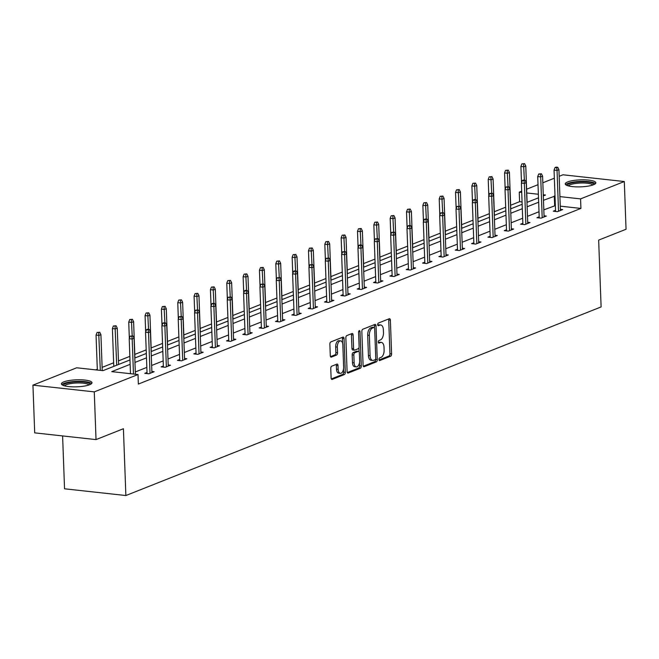 <?xml version="1.0" encoding="UTF-8"?>
<svg xmlns="http://www.w3.org/2000/svg" width="659" height="659" viewBox="0 0 659 659"><rect width="100%" height="100%" fill="white"/><g stroke="black" fill="none" stroke-linecap="round" stroke-linejoin="round"><path stroke-width="0.99" d="M378.966 359.509A1.351 0.708 96.3 0 0 379.535 360.564A1.351 0.708 96.3 0 0 379.732 360.539L390.655 356.206A1.928 1.013 96.3 0 0 391.611 353.924L390.375 320.192A1.928 1.013 96.3 0 0 389.56 318.692A1.928 1.013 96.3 0 0 389.28 318.734L378.357 323.067A1.351 0.708 96.3 0 0 377.681 324.665A1.351 0.708 96.3 0 0 378.258 325.719A1.351 0.708 96.3 0 0 378.455 325.686L379.864 325.126A6.162 3.246 96.3 0 1 380.762 324.994A6.162 3.246 96.3 0 1 383.373 329.821L383.48 332.63A6.162 3.246 96.3 0 1 380.408 339.929L378.991 340.489A1.351 0.708 96.3 0 0 378.324 342.087A1.351 0.708 96.3 0 0 378.892 343.141A1.351 0.708 96.3 0 0 379.09 343.117L380.507 342.548A6.162 3.246 96.3 0 1 381.396 342.425A6.162 3.246 96.3 0 1 384.016 347.244L384.115 350.053A6.162 3.246 96.3 0 1 381.05 357.351L379.633 357.911A1.351 0.708 96.3 0 0 378.966 359.509M63.783 381.891A15.305 3.501 177.9 0 1 80.9 379.798A15.305 3.501 177.9 0 1 92.005 382.755A15.305 3.501 177.9 0 1 89.64 384.732A15.305 3.501 177.9 0 1 72.515 386.825A15.305 3.501 177.9 0 1 61.411 383.876A15.305 3.501 177.9 0 1 63.783 381.891M567.613 181.933A15.305 3.501 177.9 0 1 584.731 179.841A15.305 3.501 177.9 0 1 595.835 182.79A15.305 3.501 177.9 0 1 593.471 184.775A15.305 3.501 177.9 0 1 576.353 186.868A15.305 3.501 177.9 0 1 565.249 183.919A15.305 3.501 177.9 0 1 567.613 181.933M331.716 366.19A1.928 1.013 96.3 0 0 330.76 368.472L331.106 377.937A1.928 1.013 96.3 0 0 331.922 379.444A1.928 1.013 96.3 0 0 332.202 379.403L344.336 374.584A1.928 1.013 96.3 0 0 345.291 372.302L344.056 338.578A1.928 1.013 96.3 0 0 343.24 337.07A1.928 1.013 96.3 0 0 342.96 337.111L330.826 341.93A1.928 1.013 96.3 0 0 329.871 344.212L330.291 355.638A1.928 1.013 96.3 0 0 331.106 357.145A1.928 1.013 96.3 0 0 331.386 357.104L336.576 355.044A1.928 1.013 96.3 0 0 337.54 352.763L337.326 347.095A5.148 2.718 96.3 0 1 340.645 340.884A5.148 2.718 96.3 0 1 342.828 344.912L343.644 367.112A5.148 2.718 96.3 0 1 340.332 373.323A5.148 2.718 96.3 0 1 338.141 369.295L338.009 365.597A1.928 1.013 96.3 0 0 337.194 364.089A1.928 1.013 96.3 0 0 336.914 364.13L331.716 366.19M559.17 176.299L562.975 174.792L624.304 181.53L626.05 229.25L598.66 240.115L601.107 306.929L125.869 495.535L123.422 428.729L96.025 439.602L94.278 391.883L32.95 385.144L76.683 367.788L102.952 370.671L129.98 359.946M624.304 181.53L580.571 198.886L559.911 196.613M130.144 364.328L111.742 371.635L138.011 374.526L138.357 384.065L580.917 208.425L580.571 198.886M138.011 374.526L94.278 391.883M363.084 365.243A1.928 1.013 96.3 0 0 363.9 366.75A1.928 1.013 96.3 0 0 364.18 366.709L376.314 361.898A1.928 1.013 96.3 0 0 377.269 359.616L376.034 325.892A1.928 1.013 96.3 0 0 375.218 324.385A1.928 1.013 96.3 0 0 374.938 324.426L362.804 329.236A1.928 1.013 96.3 0 0 361.849 331.518L363.084 365.243M360.325 368.241L348.191 373.052A1.928 1.013 96.3 0 1 347.911 373.093A1.928 1.013 96.3 0 1 347.095 371.585L345.86 337.861A1.928 1.013 96.3 0 1 346.815 335.579L352.013 333.52A1.928 1.013 96.3 0 1 352.285 333.479A1.928 1.013 96.3 0 1 353.109 334.986L353.611 348.669A1.928 1.013 96.3 0 0 354.427 350.168A1.928 1.013 96.3 0 0 354.707 350.127L358.15 348.768A1.928 1.013 96.3 0 0 359.106 346.486L358.587 332.243A1.351 0.708 96.3 0 1 359.452 330.62A1.351 0.708 96.3 0 1 360.028 331.675L361.28 365.959A1.928 1.013 96.3 0 1 360.325 368.241L358.669 368.06L347.309 372.566M96.025 439.602L34.696 432.864L32.95 385.144M62.605 435.929L64.541 488.797L125.869 495.535M522.068 201.959L519.589 201.687L510.634 205.246M505.684 207.206L494.299 211.728M489.34 213.689L477.956 218.211M473.005 220.18L461.613 224.694M456.662 226.663L445.27 231.185M440.319 233.146L428.935 237.668M423.984 239.637L412.592 244.151M407.641 246.12L396.248 250.642M391.298 252.603L379.913 257.125M374.963 259.086L363.57 263.608M358.62 265.577L347.227 270.091M342.276 272.06L330.892 276.582M325.941 278.543L314.549 283.065M309.598 285.026L298.206 289.548M293.255 291.517L281.871 296.031M276.912 298L265.528 302.522M260.577 304.483L249.184 309.005M244.234 310.974L232.849 315.488M227.89 317.457L216.506 321.979M211.555 323.94L200.163 328.462M195.212 330.423L183.828 334.945M178.869 336.914L167.485 341.428M162.534 343.397L151.142 347.919M146.191 349.88L134.798 354.402M129.848 356.362L118.463 360.885M113.645 362.796L102.12 367.368M97.31 369.279L95.794 369.88M519.589 201.687L519.243 192.148L521.673 191.176M526.623 189.215L538.016 184.693M542.827 182.782L554.359 178.21M555.01 196.077L543.469 200.295M538.658 202.206L527.134 206.778M522.315 208.689L510.791 213.261M505.972 215.172L494.448 219.752M489.637 221.655L478.113 226.235M473.294 228.146L461.77 232.718M456.951 234.629L445.426 239.201M440.616 241.112L429.091 245.692M424.272 247.603L412.748 252.175M407.929 254.086L396.405 258.657M391.594 260.569L380.062 265.14M375.251 267.052L363.727 271.632M358.908 273.543L347.384 278.114M342.573 280.026L331.04 284.597M326.23 286.508L314.705 291.089M309.887 292.991L298.362 297.571M293.552 299.483L282.019 304.054M277.208 305.965L265.684 310.537M260.865 312.448L249.341 317.028M244.53 318.94L232.998 323.511M228.187 325.422L216.663 329.994M211.844 331.905L200.32 336.477M195.509 338.388L183.976 342.968M179.166 344.879L167.641 349.451M162.822 351.362L151.298 355.934M146.479 357.845L134.955 362.425M543.313 195.904L545.512 195.031L543.271 194.784M538.362 194.248L526.763 192.972M521.722 192.42L519.243 192.148M134.798 358.035L146.323 353.463M151.133 351.552L162.666 346.972M167.477 345.061L179.001 340.489M183.82 338.578L195.344 334.006M200.155 332.095L211.687 327.515M216.498 325.612L228.022 321.032M232.841 319.121L244.365 314.549M249.176 312.638L260.709 308.066M265.519 306.155L277.044 301.575M281.863 299.664L293.387 295.092M298.206 293.181L309.73 288.609M314.541 286.698L326.065 282.126M330.884 280.215L342.408 275.635M347.227 273.724L358.751 269.152M363.562 267.241L375.086 262.669M379.905 260.758L391.43 256.178M396.248 254.275L407.773 249.695M412.583 247.784L424.116 243.212M428.927 241.301L440.451 236.729M445.27 234.818L456.794 230.238M461.605 228.327L473.137 223.755M477.948 221.844L489.472 217.272M494.291 215.361L505.815 210.789M510.626 208.878L522.159 204.298M526.969 202.387L538.494 197.815M555.364 205.616L543.823 209.834M539.004 211.745L527.48 216.325M522.669 218.236L511.137 222.808M506.326 224.719L494.802 229.291M489.983 231.202L478.459 235.774M473.648 237.685L462.116 242.265M457.305 244.176L445.781 248.748M440.962 250.659L429.437 255.231M424.627 257.142L413.094 261.714M408.283 263.625L396.759 268.205M391.94 270.116L380.416 274.688M375.605 276.599L364.073 281.171M359.262 283.082L347.738 287.662M342.919 289.573L331.395 294.145M326.576 296.056L315.051 300.628M310.241 302.539L298.716 307.11M293.898 309.022L282.373 313.602M277.554 315.513L266.03 320.085M261.219 321.996L249.687 326.567M244.876 328.479L233.352 333.059M228.533 334.961L217.009 339.542M212.198 341.453L200.665 346.024M195.855 347.936L184.331 352.507M179.512 354.418L167.987 358.998M163.177 360.91L151.644 365.481M146.833 367.392L135.309 371.964M554.647 205.542L554.293 195.995M580.917 208.425L560.265 206.16M151.867 371.454L154.157 371.709L148.918 373.785L144.774 373.332L147.015 372.442M168.21 364.971L170.492 365.226L165.261 367.302L161.117 366.849L163.358 365.959M184.545 358.488L186.835 358.735L181.596 360.819L177.452 360.366L179.701 359.468M200.888 352.005L203.178 352.252L197.939 354.336L193.795 353.875L196.036 352.985M217.231 345.514L219.513 345.769L214.282 347.845L210.139 347.392L212.379 346.502M233.566 339.031L235.856 339.286L230.617 341.362L226.474 340.909L228.722 340.019M249.909 332.548L252.199 332.795L246.96 334.879L242.817 334.418L245.066 333.528M266.252 326.065L268.534 326.312L263.303 328.388L259.16 327.935L261.401 327.045M282.587 319.574L284.877 319.829L279.638 321.905L275.495 321.452L277.744 320.562M298.931 313.091L301.221 313.346L295.982 315.422L291.838 314.969L294.087 314.071M315.274 306.608L317.556 306.855L312.325 308.939L308.181 308.478L310.422 307.588M331.617 300.117L333.899 300.372L328.66 302.448L324.516 301.995L326.765 301.105M347.952 293.634L350.242 293.889L345.003 295.965L340.86 295.512L343.108 294.622M364.295 287.151L366.585 287.398L361.346 289.482L357.203 289.029L359.443 288.131M380.638 280.668L382.92 280.915L377.681 282.999L373.538 282.538L375.787 281.648M396.973 274.177L399.263 274.432L394.024 276.508L389.881 276.055L392.13 275.165M413.317 267.694L415.607 267.949L410.368 270.025L406.224 269.572L408.465 268.683M429.66 261.211L431.942 261.458L426.702 263.542L422.559 263.081L424.808 262.191M445.995 254.728L448.285 254.975L443.046 257.051L438.902 256.598L441.151 255.708M462.338 248.237L464.628 248.492L459.389 250.568L455.245 250.115L457.486 249.226M478.681 241.754L480.963 242.01L475.732 244.085L471.58 243.632L473.829 242.734M495.016 235.271L497.306 235.518L492.067 237.602L487.924 237.141L490.172 236.251M511.359 228.78L513.649 229.035L508.41 231.111L504.267 230.658L506.507 229.769M527.702 222.297L529.984 222.553L524.753 224.628L520.61 224.175L522.851 223.286M544.037 215.814L546.327 216.061L541.088 218.145L536.945 217.692L539.194 216.795M560.381 209.331L562.671 209.578L557.432 211.663L553.288 211.201L555.529 210.312M381.396 342.425L379.741 342.243A6.162 3.246 96.3 0 0 378.851 342.367L380.507 342.548M378.39 342.548L378.851 342.367M380.762 324.994L379.098 324.813A6.162 3.246 96.3 0 0 378.208 324.945L379.864 325.126M377.755 325.126L378.208 324.945M379.032 359.979L388.999 356.017A1.928 1.013 96.3 0 0 389.955 353.735L388.719 320.01A1.928 1.013 96.3 0 0 388.505 319.038M374.452 327.712L374.378 325.703A1.928 1.013 96.3 0 0 374.164 324.73M363.298 366.223L374.65 361.709A1.928 1.013 96.3 0 0 375.614 359.427L375.597 359.081M375.086 359.723A1.351 0.708 96.3 0 0 375.754 358.125L374.666 328.52A1.351 0.708 96.3 0 0 374.098 327.465A1.351 0.708 96.3 0 0 373.9 327.498L372.409 328.083A6.162 3.246 96.3 0 0 369.345 335.39L370.086 355.621A6.162 3.246 96.3 0 0 372.697 360.44A6.162 3.246 96.3 0 0 373.595 360.308L375.086 359.723M372.623 327.35A1.351 0.708 96.3 0 0 372.442 327.284A1.351 0.708 96.3 0 0 372.244 327.309L373.9 327.498M372.697 360.44L371.042 360.259A6.162 3.246 96.3 0 1 368.422 355.44L367.681 335.209A6.162 3.246 96.3 0 1 370.753 327.902L372.244 327.309M353.043 349.945A1.928 1.013 96.3 0 1 352.771 349.987A1.928 1.013 96.3 0 1 351.947 348.479L351.445 334.805A1.928 1.013 96.3 0 0 351.239 333.833M358.957 347.639L359.114 351.848M359.509 362.565L359.625 365.778L361.28 365.959M354.13 362.854A5.148 2.718 96.3 0 0 356.313 366.89A5.148 2.718 96.3 0 0 359.625 360.671L359.344 352.853A1.928 1.013 96.3 0 0 358.521 351.346A1.928 1.013 96.3 0 0 358.249 351.387L354.797 352.754A1.928 1.013 96.3 0 0 353.842 355.036L354.13 362.854L352.474 362.672A5.148 2.718 96.3 0 0 354.657 366.701L356.313 366.89M357.129 351.263A1.928 1.013 96.3 0 0 356.865 351.165A1.928 1.013 96.3 0 0 356.585 351.206L358.249 351.387M352.474 362.672L352.186 354.855A1.928 1.013 96.3 0 1 353.142 352.573L356.585 351.206M358.669 368.06A1.928 1.013 96.3 0 0 359.625 365.778M340.332 373.323L338.677 373.142A5.148 2.718 96.3 0 1 336.485 369.114L336.354 365.416A1.928 1.013 96.3 0 0 336.139 364.435M340.645 340.884L338.981 340.703A5.148 2.718 96.3 0 0 335.67 346.914L337.326 347.095M330.505 356.618L334.92 354.863A1.928 1.013 96.3 0 0 335.876 352.581L335.67 346.914M342.573 343.166L342.4 338.397A1.928 1.013 96.3 0 0 342.186 337.416M331.32 378.909L342.68 374.403A1.928 1.013 96.3 0 0 343.636 372.121L343.52 369.007M524.605 163.646L521.895 163.877L524.605 163.646L525.775 166.035L523.889 166.785L520.907 166.455L521.508 182.732M523.559 164.066L524.383 180.187M525.775 166.035L527.109 202.338M520.907 166.455L521.895 163.877M556.707 167.707L557.753 167.287L556.097 167.106L555.051 167.526L556.707 167.707L557.044 170.426L558.931 169.676L560.422 210.468M558.535 211.218L557.044 170.426L554.054 170.096L555.578 211.457M555.051 167.526L554.054 170.096M558.931 169.676L557.753 167.287M508.262 170.129L505.56 170.368L508.262 170.129L509.44 172.518L507.554 173.268L504.563 172.938L505.165 189.224M507.216 170.549L508.04 186.67M509.44 172.518L510.766 208.821M504.563 172.938L505.56 170.368M491.919 176.62L489.217 176.851L491.919 176.62L493.097 179.001L491.21 179.75L488.228 179.429L488.821 195.707M490.873 177.032L491.705 193.153M493.097 179.001L494.423 215.304M488.228 179.429L489.217 176.851M540.364 174.19L541.41 173.77L538.708 174.009L540.364 174.19L540.701 176.909L542.588 176.159L544.079 216.959M542.2 217.701L540.701 176.909L537.719 176.579L539.235 217.94M538.708 174.009L537.719 176.579M542.588 176.159L541.41 173.77M524.029 180.673L525.075 180.261L523.419 180.08L522.365 180.492L524.029 180.673L524.358 183.391L526.244 182.65L527.744 223.442M525.857 224.192L524.358 183.391L521.376 183.07L522.892 224.422M522.365 180.492L521.376 183.07M526.244 182.65L525.075 180.261M567.415 185.607A13.246 3.023 177.9 0 1 581.131 181.835A13.246 3.023 177.9 0 1 593.8 184.635M592.77 185.031A12.266 2.801 -2.1 0 0 581.123 183.013A12.266 2.801 -2.1 0 0 568.47 185.92M595.448 183.622A15.206 3.476 -2.1 0 0 581.205 181.382A15.206 3.476 -2.1 0 0 565.702 184.718M63.577 385.564A13.246 3.023 177.9 0 1 77.292 381.792A13.246 3.023 177.9 0 1 89.962 384.601M88.94 384.988A12.266 2.801 -2.1 0 0 77.292 382.978A12.266 2.801 -2.1 0 0 64.631 385.877M91.609 383.579A15.206 3.476 -2.1 0 0 77.375 381.347A15.206 3.476 -2.1 0 0 61.864 384.675M475.584 183.103L472.874 183.334L475.584 183.103L476.754 185.492L474.867 186.242L471.885 185.912L472.487 202.189M474.538 183.515L475.361 199.636M476.754 185.492L478.088 221.795M471.885 185.912L472.874 183.334M507.685 187.156L508.732 186.744L506.03 186.975L507.685 187.156L508.023 189.883L509.909 189.133L511.4 229.925M509.514 230.675L508.023 189.883L505.033 189.553L506.557 230.914M506.03 186.975L505.033 189.553M509.909 189.133L508.732 186.744M459.241 189.586L456.539 189.817L459.241 189.586L460.41 191.975L458.532 192.725L455.542 192.395L456.143 208.681M458.194 190.006L459.018 206.127M460.41 191.975L461.745 228.278M455.542 192.395L456.539 189.817M491.342 193.647L492.388 193.227L489.686 193.466L491.342 193.647L491.68 196.366L493.566 195.616L495.057 236.408M493.179 237.158L491.68 196.366L488.698 196.036L490.214 237.397M489.686 193.466L488.698 196.036M493.566 195.616L492.388 193.227M442.897 196.069L440.196 196.308L442.897 196.069L444.075 198.458L442.189 199.207L439.207 198.878L439.8 215.163M441.851 196.489L442.683 212.61M444.075 198.458L445.402 234.761M439.207 198.878L440.196 196.308M475.007 200.13L476.053 199.718L474.398 199.529L473.343 199.949L475.007 200.13L475.337 202.848L477.223 202.099L478.722 242.899M476.836 243.649L475.337 202.848L472.355 202.519L473.87 243.879M473.343 199.949L472.355 202.519M477.223 202.099L476.053 199.718M426.562 202.56L423.852 202.791L426.562 202.56L427.732 204.949L425.846 205.69L422.864 205.369L423.465 221.646M425.516 202.972L426.34 219.093M427.732 204.949L429.067 241.243M422.864 205.369L423.852 202.791M458.664 206.613L459.71 206.201L457.008 206.432L458.664 206.613L459.002 209.34L460.88 208.59L462.379 249.382M460.493 250.132L459.002 209.34L456.012 209.01L457.527 250.362M457.008 206.432L456.012 209.01M460.88 208.59L459.71 206.201M410.219 209.043L407.517 209.274L410.219 209.043L411.389 211.432L409.511 212.182L406.521 211.852L407.122 228.129M409.173 209.455L409.997 225.576M411.389 211.432L412.723 247.735M406.521 211.852L407.517 209.274M442.321 213.104L443.367 212.684L440.665 212.915L442.321 213.104L442.659 215.822L444.545 215.073L446.036 255.865M444.15 256.615L442.659 215.822L439.677 215.493L441.192 256.853M440.665 212.915L439.677 215.493M444.545 215.073L443.367 212.684M393.876 215.526L391.174 215.765L393.876 215.526L395.054 217.915L393.168 218.664L390.186 218.335L390.779 234.62M392.83 215.946L393.662 232.067M395.054 217.915L396.38 254.217M390.186 218.335L391.174 215.765M425.986 219.587L427.032 219.167L425.368 218.986L424.322 219.406L425.986 219.587L426.315 222.305L428.202 221.556L429.701 262.356M427.815 263.098L426.315 222.305L423.333 221.976L424.849 263.336M424.322 219.406L423.333 221.976M428.202 221.556L427.032 219.167M377.541 222.009L374.831 222.248L377.541 222.009L378.711 224.398L376.824 225.147L373.842 224.818L374.436 241.103M376.495 222.429L377.319 238.55M378.711 224.398L380.045 260.7M373.842 224.818L374.831 222.248M361.198 228.5L358.496 228.731L361.198 228.5L362.368 230.889L360.489 231.638L357.499 231.309L358.101 247.586M360.152 228.912L360.975 245.033M362.368 230.889L363.702 267.183M357.499 231.309L358.496 228.731M344.855 234.983L342.153 235.214L344.855 234.983L346.033 237.372L344.146 238.121L341.164 237.792L341.757 254.069M343.809 235.403L344.632 251.524M346.033 237.372L347.359 273.674M341.164 237.792L342.153 235.214M328.52 241.466L325.81 241.705L328.52 241.466L329.689 243.855L327.803 244.604L324.821 244.275L325.414 260.56M327.465 241.886L328.297 258.007M329.689 243.855L331.024 280.157M324.821 244.275L325.81 241.705M312.177 247.957L309.475 248.188L312.177 247.957L313.346 250.338L311.46 251.087L308.478 250.766L309.079 267.043M311.13 248.369L311.954 264.49M313.346 250.338L314.681 286.64M308.478 250.766L309.475 248.188M295.833 254.44L293.131 254.671L295.833 254.44L297.011 256.829L295.125 257.578L292.143 257.249L292.736 273.526M294.787 254.852L295.611 270.973M297.011 256.829L298.338 293.131M292.143 257.249L293.131 254.671M279.498 260.923L276.788 261.153L279.498 260.923L280.668 263.312L278.782 264.061L275.8 263.732L276.393 280.017M278.444 261.343L279.276 277.464M280.668 263.312L282.003 299.614M275.8 263.732L276.788 261.153M263.155 267.406L260.453 267.645L263.155 267.406L264.325 269.795L262.439 270.544L259.457 270.215L260.058 286.5M262.109 267.826L262.933 283.947M264.325 269.795L265.659 306.097M259.457 270.215L260.453 267.645M246.812 273.897L244.11 274.128L246.812 273.897L247.99 276.286L246.104 277.027L243.122 276.706L243.715 292.983M245.766 274.309L246.59 290.43M247.99 276.286L249.316 312.58M243.122 276.706L244.11 274.128M230.477 280.38L227.767 280.61L230.477 280.38L231.647 282.769L229.76 283.518L226.778 283.189L227.371 299.466M229.423 280.792L230.255 296.912M231.647 282.769L232.981 319.071M226.778 283.189L227.767 280.61M409.643 226.07L410.689 225.658L409.033 225.477L407.987 225.889L409.643 226.07L409.98 228.788L411.859 228.047L413.358 268.839M411.471 269.589L409.98 228.788L406.99 228.467L408.506 269.819M407.987 225.889L406.99 228.467M411.859 228.047L410.689 225.658M393.299 232.553L394.346 232.141L391.644 232.372L393.299 232.553L393.637 235.279L395.524 234.53L397.015 275.322M395.128 276.072L393.637 235.279L390.655 234.95L392.171 276.302M391.644 232.372L390.655 234.95M395.524 234.53L394.346 232.141M376.956 239.044L378.011 238.624L375.3 238.863L376.956 239.044L377.294 241.762L379.18 241.013L380.68 281.805M378.793 282.554L377.294 241.762L374.312 241.433L375.828 282.793M375.3 238.863L374.312 241.433M379.18 241.013L378.011 238.624M360.621 245.527L361.667 245.107L360.012 244.926L358.966 245.346L360.621 245.527L360.951 248.245L362.837 247.496L364.336 288.296M362.45 289.037L360.951 248.245L357.969 247.916L359.484 289.276M358.966 245.346L357.969 247.916M362.837 247.496L361.667 245.107M344.278 252.01L345.324 251.598L342.622 251.829L344.278 252.01L344.616 254.728L346.502 253.987L347.993 294.779M346.107 295.529L344.616 254.728L341.634 254.407L343.15 295.759M342.622 251.829L341.634 254.407M346.502 253.987L345.324 251.598M327.935 258.493L328.989 258.081L326.279 258.312L327.935 258.493L328.273 261.219L330.159 260.47L331.658 301.262M329.772 302.011L328.273 261.219L325.291 260.89L326.806 302.25M326.279 258.312L325.291 260.89M330.159 260.47L328.989 258.081M311.6 264.984L312.646 264.564L309.944 264.803L311.6 264.984L311.929 267.702L313.816 266.953L315.315 307.745M313.429 308.494L311.929 267.702L308.947 267.373L310.463 308.733M309.944 264.803L308.947 267.373M313.816 266.953L312.646 264.564M295.257 271.467L296.303 271.055L294.647 270.865L293.601 271.286L295.257 271.467L295.594 274.185L297.481 273.436L298.972 314.236M297.085 314.986L295.594 274.185L292.612 273.856L294.128 315.216M293.601 271.286L292.612 273.856M297.481 273.436L296.303 271.055M278.914 277.95L279.968 277.538L277.258 277.768L278.914 277.95L279.251 280.676L281.138 279.927L282.637 320.719M280.75 321.468L279.251 280.676L276.269 280.347L277.785 321.699M277.258 277.768L276.269 280.347M281.138 279.927L279.968 277.538M262.579 284.441L263.625 284.021L260.915 284.251L262.579 284.441L262.908 287.159L264.794 286.41L266.294 327.202M264.407 327.951L262.908 287.159L259.926 286.83L261.442 328.19M260.915 284.251L259.926 286.83M264.794 286.41L263.625 284.021M214.134 286.863L211.424 287.102L214.134 286.863L215.304 289.252L213.417 290.001L210.435 289.672L211.037 305.957M213.088 287.283L213.911 303.404M215.304 289.252L216.638 325.554M210.435 289.672L211.424 287.102M246.235 290.924L247.282 290.504L245.626 290.322L244.58 290.743L246.235 290.924L246.573 293.642L248.459 292.893L249.95 333.693M248.064 334.434L246.573 293.642L243.591 293.313L245.107 334.673M244.58 290.743L243.591 293.313M248.459 292.893L247.282 290.504M197.791 293.354L195.089 293.584L197.791 293.354L198.969 295.734L197.082 296.484L194.092 296.155L194.693 312.44M196.744 293.766L197.568 309.887M198.969 295.734L200.295 332.037M194.092 296.155L195.089 293.584M229.892 297.407L230.947 296.995L228.236 297.225L229.892 297.407L230.23 300.125L232.116 299.384L233.607 340.176M231.729 340.925L230.23 300.125L227.248 299.804L228.764 341.156M228.236 297.225L227.248 299.804M232.116 299.384L230.947 296.995M181.447 299.837L178.746 300.067L181.447 299.837L182.625 302.226L180.739 302.975L177.757 302.646L178.35 318.923M180.401 300.249L181.233 316.369M182.625 302.226L183.952 338.52M177.757 302.646L178.746 300.067M213.557 303.89L214.603 303.478L212.948 303.297L211.893 303.708L213.557 303.89L213.887 306.616L215.773 305.867L217.272 346.659M215.386 347.408L213.887 306.616L210.905 306.287L212.42 347.639M211.893 303.708L210.905 306.287M215.773 305.867L214.603 303.478M165.112 306.32L162.402 306.55L165.112 306.32L166.282 308.709L164.396 309.458L161.414 309.129L162.015 325.406M164.066 306.74L164.89 322.861M166.282 308.709L167.617 345.011M161.414 309.129L162.402 306.55M197.214 310.381L198.26 309.961L195.558 310.2L197.214 310.381L197.552 313.099L199.438 312.35L200.929 353.142M199.043 353.891L197.552 313.099L194.562 312.77L196.085 354.13M195.558 310.2L194.562 312.77M199.438 312.35L198.26 309.961M148.769 312.803L146.067 313.041L148.769 312.803L149.947 315.191L148.061 315.941L145.071 315.612L145.672 331.897M147.723 313.223L148.547 329.343M149.947 315.191L151.273 351.494M145.071 315.612L146.067 313.041M180.871 316.864L181.917 316.444L179.215 316.682L180.871 316.864L181.209 319.582L183.095 318.832L184.586 359.633M182.708 360.374L181.209 319.582L178.227 319.253L179.742 360.613M179.215 316.682L178.227 319.253M183.095 318.832L181.917 316.444M132.426 319.294L129.724 319.524L132.426 319.294L133.604 321.674L131.718 322.424L128.736 322.103L129.329 338.38M131.38 319.706L132.212 335.826M133.604 321.674L134.93 357.977M128.736 322.103L129.724 319.524M164.536 323.347L165.582 322.935L163.926 322.753L162.872 323.165L164.536 323.347L164.865 326.065L166.752 325.324L168.251 366.116M166.365 366.865L164.865 326.065L161.883 325.744L163.399 367.096M162.872 323.165L161.883 325.744M166.752 325.324L165.582 322.935M116.091 325.777L113.381 326.007L116.091 325.777L117.261 328.166L115.374 328.915L112.392 328.586L113.776 366.371M115.045 326.189L116.709 365.21M117.261 328.166L118.595 364.468M112.392 328.586L113.381 326.007M148.193 329.829L149.239 329.418L147.583 329.236L146.537 329.648L148.193 329.829L148.53 332.556L150.409 331.807L151.908 372.599M150.021 373.348L148.53 332.556L145.54 332.227L147.064 373.587M146.537 329.648L145.54 332.227M150.409 331.807L149.239 329.418M99.748 332.26L97.046 332.49L99.748 332.26L100.918 334.648L99.039 335.398L96.049 335.069L97.334 370.053M98.702 332.68L100.316 370.383M100.918 334.648L102.236 370.589M96.049 335.069L97.046 332.49M131.849 336.321L132.896 335.901L130.194 336.139L131.849 336.321L132.187 339.039L134.074 338.289L135.392 374.238M133.472 374.024L132.187 339.039L129.205 338.71L130.482 373.694M130.194 336.139L129.205 338.71M134.074 338.289L132.896 335.901M388.719 320.01L390.375 320.192M389.955 353.735L391.611 353.924M388.999 356.017L390.655 356.206M374.378 325.703L376.034 325.892M375.614 359.427L377.269 359.616M374.65 361.709L376.314 361.898M363.636 366.651L364.18 366.709M370.753 327.902L372.409 328.083M367.681 335.209L369.345 335.39M368.422 355.44L370.086 355.621M347.647 372.994L348.191 373.052M351.445 334.805L353.109 334.986M351.947 348.479L353.611 348.669M358.669 331.518L360.028 331.675M353.142 352.573L354.797 352.754M352.186 354.855L353.842 355.036M336.354 365.416L338.009 365.597M336.485 369.114L338.141 369.295M335.876 352.581L337.54 352.763M334.92 354.863L336.576 355.044M330.843 357.046L331.386 357.104M342.4 338.397L344.056 338.578M343.636 372.121L345.291 372.302M342.68 374.403L344.336 374.584M331.658 379.337L332.202 379.403M372.442 327.284L374.098 327.465M352.771 349.987L354.427 350.168M356.865 351.165L358.521 351.346"/></g></svg>
